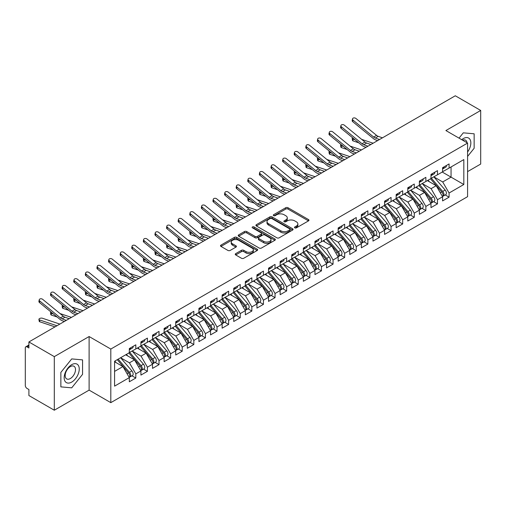 <?xml version="1.0" encoding="UTF-8"?>
<svg xmlns="http://www.w3.org/2000/svg" width="506" height="506" viewBox="0 0 506 506"><rect width="100%" height="100%" fill="white"/><g stroke="black" fill="none" stroke-linecap="round" stroke-linejoin="round"><path stroke-width="0.76" d="M294.802 227.864A1.126 0.651 0 0 0 296.396 227.864L308.496 220.882A1.613 0.93 0 0 0 308.97 220.224A1.613 0.93 0 0 0 308.496 219.566L287.996 207.732A1.613 0.93 0 0 0 285.719 207.732L273.62 214.715A1.126 0.651 0 0 0 273.291 215.176A1.126 0.651 0 0 0 273.62 215.638A1.126 0.651 0 0 0 275.213 215.638L276.782 214.734A5.155 2.973 0 0 1 284.068 214.734L285.776 215.72A5.155 2.973 0 0 1 287.288 217.82A5.155 2.973 0 0 1 285.776 219.927L284.208 220.831A1.126 0.651 0 0 0 283.879 221.293A1.126 0.651 0 0 0 284.208 221.748A1.126 0.651 0 0 0 285.808 221.748L287.37 220.844A5.155 2.973 0 0 1 294.656 220.844L296.371 221.83A5.155 2.973 0 0 1 297.876 223.937A5.155 2.973 0 0 1 296.371 226.043L294.802 226.947A1.126 0.651 0 0 0 294.473 227.403A1.126 0.651 0 0 0 294.802 227.864L294.802 226.947M235.72 253.626A1.613 0.93 0 0 0 235.252 254.284A1.613 0.93 0 0 0 235.72 254.942L241.476 258.262A1.613 0.93 0 0 0 243.753 258.262L257.193 250.502A1.613 0.93 0 0 0 257.662 249.844A1.613 0.93 0 0 0 257.193 249.186L236.694 237.352A1.613 0.93 0 0 0 234.411 237.352L220.977 245.106A1.613 0.93 0 0 0 220.502 245.764A1.613 0.93 0 0 0 220.977 246.422L227.921 250.432A1.613 0.93 0 0 0 230.198 250.432L235.948 247.111A1.613 0.93 0 0 0 236.422 246.46A1.613 0.93 0 0 0 235.948 245.802L232.507 243.81A4.307 2.486 0 0 1 231.242 242.051A4.307 2.486 0 0 1 233.905 239.755A4.307 2.486 0 0 1 238.598 240.293L252.096 248.085A4.307 2.486 0 0 1 253.354 249.844A4.307 2.486 0 0 1 250.698 252.14A4.307 2.486 0 0 1 245.998 251.602L243.753 250.306A1.613 0.93 0 0 0 241.476 250.306L235.72 253.626L235.72 254.942M467.588 171.61L480.7 164.045L480.7 110.453L455.292 95.779L28.899 341.955L28.899 347.989L27.039 346.914A2.46 1.423 -120 0 0 25.812 346.793A2.46 1.423 -120 0 0 25.3 347.919L25.3 385.433A2.46 1.423 -120 0 0 27.039 388.45L28.899 389.519L28.899 395.547L54.306 410.221L89.113 390.12L110.808 402.649L110.808 349.058L89.113 336.534L54.306 356.629L28.899 341.955M480.7 110.453L445.894 130.548L467.588 143.071L110.808 349.058M276.896 237.814A1.613 0.93 0 0 0 279.173 237.814L292.607 230.053A1.613 0.93 0 0 0 293.082 229.395A1.613 0.93 0 0 0 292.607 228.737L272.108 216.903A1.613 0.93 0 0 0 269.831 216.903L256.397 224.658A1.613 0.93 0 0 0 255.922 225.315A1.613 0.93 0 0 0 256.397 225.973L276.896 237.814M252.918 228.111A1.126 0.651 0 0 1 254.056 228.269L274.878 240.287L261.463 248.035A1.613 0.93 0 0 1 259.186 248.035L238.687 236.201L238.687 234.885A1.613 0.93 0 0 0 238.212 235.543A1.613 0.93 0 0 0 238.687 236.201M238.687 234.885L244.436 231.565A1.613 0.93 0 0 1 246.713 231.565L255.024 236.365A1.613 0.93 0 0 0 257.307 236.365L261.121 234.164A1.613 0.93 0 0 0 261.589 233.506A1.613 0.93 0 0 0 261.121 232.849L252.462 227.852A1.126 0.651 0 0 1 252.133 227.39A1.126 0.651 0 0 1 252.829 226.789A1.126 0.651 0 0 1 254.056 226.928L274.897 238.958A1.613 0.93 0 0 1 275.372 239.616A1.613 0.93 0 0 1 274.897 240.274L274.897 238.958M110.808 402.649L467.588 196.663L467.588 143.071M442.238 172.046L463.819 184.507L463.819 159.586L449.081 168.093L449.081 163.944L442.586 167.695L442.586 171.844L437.481 174.791L437.481 170.642L430.985 174.393L430.985 178.542L425.875 181.49L425.875 177.34L419.379 181.091L419.379 185.24L414.275 188.188L414.275 184.039L407.779 187.789L407.779 191.938L402.675 194.886L402.675 190.737L396.173 194.487L396.173 198.643L391.068 201.59L391.068 197.435L384.573 201.186L384.573 205.341L379.468 208.289L379.468 204.133L372.973 207.884L372.973 212.039L367.868 214.987L367.868 210.831L361.366 214.582L361.366 218.737L356.262 221.685L356.262 217.529L349.766 221.28L349.766 225.436L344.662 228.383L344.662 224.228L338.16 227.978L338.16 232.134L333.056 235.081L333.056 230.926L326.56 234.676L326.56 238.832L321.455 241.779L321.455 237.624L314.96 241.375L314.96 245.53L309.855 248.478L309.855 244.322L303.353 248.079L303.353 252.228L298.249 255.176L298.249 251.027L291.753 254.777L291.753 258.927L286.649 261.874L286.649 257.725L280.147 261.475L280.147 265.625L275.043 268.572L275.043 264.423L268.547 268.174L268.547 272.323L263.443 275.27L263.443 271.121L256.947 274.872L256.947 279.021L251.843 281.969L251.843 277.819L245.34 281.57L245.34 285.726L240.236 288.673L240.236 284.517L233.74 288.268L233.74 292.424L228.636 295.371L228.636 291.216L222.14 294.966L222.14 299.122L217.03 302.069L217.03 297.914L210.534 301.665L210.534 305.82L205.43 308.768L205.43 304.612L198.934 308.363L198.934 312.518L193.83 315.466L193.83 311.31L187.328 315.061L187.328 319.216L182.223 322.164L182.223 318.008L175.727 321.759L175.727 325.915L170.623 328.862L170.623 324.707L164.127 328.457L164.127 332.613L159.017 335.56L159.017 331.405L152.521 335.162L152.521 339.311L147.417 342.258L147.417 338.109L140.921 341.86L140.921 346.009L135.817 348.957L135.817 344.807L129.315 348.558L129.315 352.707L114.584 361.214L114.584 386.135L129.315 377.628L122.933 366.578L114.584 361.752M463.819 184.507L449.081 193.014L442.699 181.958L433.882 176.872M445.229 194.943L449.081 197.169L449.081 193.014M449.081 197.169L442.586 200.92L442.586 196.764L437.481 199.712L431.099 188.662L422.282 183.57M433.623 201.641L437.481 203.867L437.481 199.712M437.481 203.867L430.985 207.618L430.985 203.463L425.875 206.41L419.499 195.36L410.676 190.269M422.023 208.339L425.875 210.566L425.875 206.41M425.875 210.566L419.379 214.316L419.379 210.161L414.275 213.108L407.893 202.058L399.076 196.967L410.341 210.123L407.906 211.527A3.283 1.897 60 0 1 409.171 214.645A3.283 1.897 60 0 1 408.487 216.151A3.283 1.897 60 0 1 407.962 216.302M410.417 215.037L414.275 217.264L414.275 213.108M414.275 217.264L407.779 221.014L407.779 216.859L402.675 219.806L396.293 208.757L387.476 203.665L398.734 216.821L396.299 218.225A3.283 1.897 60 0 1 397.571 221.343A3.283 1.897 60 0 1 396.887 222.849A3.283 1.897 60 0 1 396.356 223.001M398.817 221.736L402.675 223.962L402.675 219.806M402.675 223.962L396.173 227.713L396.173 223.557L391.068 226.505L384.687 215.455L375.869 210.363L387.134 223.519L384.699 224.923A3.283 1.897 60 0 1 385.964 228.048A3.283 1.897 60 0 1 385.287 229.547A3.283 1.897 60 0 1 384.756 229.699M387.216 228.434L391.068 230.66L391.068 226.505M391.068 230.66L384.573 234.411L384.573 230.255L379.468 233.203L373.086 222.153L364.269 217.061L375.534 230.217L373.093 231.621A3.283 1.897 60 0 1 374.364 234.746A3.283 1.897 60 0 1 373.681 236.245A3.283 1.897 60 0 1 373.15 236.397M375.61 235.132L379.468 237.358L379.468 233.203M379.468 237.358L372.973 241.109L372.973 236.96L367.868 239.907L361.486 228.851L352.663 223.76M364.01 241.83L367.868 244.056L367.868 239.907M367.868 244.056L361.366 247.807L361.366 243.658L356.262 246.605L349.88 235.549L341.063 230.458M352.404 248.528L356.262 250.755L356.262 246.605M356.262 250.755L349.766 254.505L349.766 250.356L344.662 253.304L338.28 242.247L329.463 237.156M340.804 255.226L344.662 257.453L344.662 253.304M344.662 257.453L338.16 261.204L338.16 257.054L333.056 260.002L326.674 248.946L317.857 243.854M329.204 261.925L333.056 264.151L333.056 260.002M333.056 264.151L326.56 267.902L326.56 263.752L321.455 266.7L315.074 255.644L306.256 250.552L317.521 263.708L315.08 265.119A3.283 1.897 60 0 1 316.351 268.237A3.283 1.897 60 0 1 315.668 269.736A3.283 1.897 60 0 1 315.137 269.894M317.597 268.623L321.455 270.849L321.455 266.7M321.455 270.849L314.96 274.606L314.96 270.451L309.855 273.398L303.474 262.342L294.65 257.257L305.915 270.413L303.48 271.817A3.283 1.897 60 0 1 304.745 274.935A3.283 1.897 60 0 1 304.068 276.44A3.283 1.897 60 0 1 303.537 276.592M305.997 275.327L309.855 277.554L309.855 273.398M309.855 277.554L303.353 281.304L303.353 277.149L298.249 280.096L291.867 269.047L283.05 263.955M294.391 282.025L298.249 284.252L298.249 280.096M298.249 284.252L291.753 288.003L291.753 283.847L286.649 286.794L280.267 275.745L271.45 270.653L282.715 283.809L280.273 285.213A3.283 1.897 60 0 1 281.545 288.331A3.283 1.897 60 0 1 280.862 289.837A3.283 1.897 60 0 1 280.33 289.989M282.791 288.724L286.649 290.95L286.649 286.794M286.649 290.95L280.147 294.701L280.147 290.545L275.043 293.493L268.661 282.443L259.844 277.351L271.108 290.507L268.673 291.911A3.283 1.897 60 0 1 269.938 295.03A3.283 1.897 60 0 1 269.262 296.535A3.283 1.897 60 0 1 268.73 296.687M271.191 295.422L275.043 297.648L275.043 293.493M275.043 297.648L268.547 301.399L268.547 297.243L263.443 300.191L257.061 289.141L248.244 284.049M259.584 302.12L263.443 304.346L263.443 300.191M263.443 304.346L256.947 308.097L256.947 303.942L251.843 306.889L245.461 295.839L236.637 290.748M247.984 308.818L251.843 311.045L251.843 306.889M251.843 311.045L245.34 314.795L245.34 310.64L240.236 313.587L233.854 302.537L225.037 297.446M236.378 315.516L240.236 317.743L240.236 313.587M240.236 317.743L233.74 321.493L233.74 317.338L228.636 320.285L222.254 309.236L213.437 304.144M224.778 322.214L228.636 324.441L228.636 320.285M228.636 324.441L222.14 328.192L222.14 324.042L217.03 326.99L210.648 315.934L201.831 310.842L213.096 323.998L210.66 325.409A3.283 1.897 60 0 1 211.925 328.527A3.283 1.897 60 0 1 211.249 330.026A3.283 1.897 60 0 1 210.717 330.178M213.178 328.913L217.03 331.139L217.03 326.99M217.03 331.139L210.534 334.89L210.534 330.741L205.43 333.688L199.048 322.632L190.231 317.54L201.496 330.696L199.06 332.107A3.283 1.897 60 0 1 200.325 335.225A3.283 1.897 60 0 1 199.642 336.724A3.283 1.897 60 0 1 199.111 336.876M201.571 335.611L205.43 337.837L205.43 333.688M205.43 337.837L198.934 341.588L198.934 337.439L193.83 340.386L187.448 329.33L178.631 324.238L189.889 337.394L187.454 338.805A3.283 1.897 60 0 1 188.719 341.923A3.283 1.897 60 0 1 188.042 343.422A3.283 1.897 60 0 1 187.511 343.574M189.971 342.309L193.83 344.535L193.83 340.386M193.83 344.535L187.328 348.286L187.328 344.137L182.223 347.084L175.841 336.028L167.024 330.937M178.365 349.007L182.223 351.234L182.223 347.084M182.223 351.234L175.727 354.991L175.727 350.835L170.623 353.783L164.241 342.726L155.424 337.635M166.765 355.705L170.623 357.932L170.623 353.783M170.623 357.932L164.127 361.689L164.127 357.533L159.017 360.481L152.635 349.425L143.818 344.339M155.165 362.41L159.017 364.636L159.017 360.481M159.017 364.636L152.521 368.387L152.521 364.231L147.417 367.179L141.035 356.129L132.218 351.037M143.559 369.108L147.417 371.334L147.417 367.179M147.417 371.334L140.921 375.085L140.921 370.93L135.817 373.877L129.435 362.827L120.618 357.736M131.958 375.806L135.817 378.033L135.817 373.877M135.817 378.033L129.315 381.783L129.315 377.628M129.315 352.574L135.817 348.957M114.584 371.398L122.933 366.578M140.921 345.876L147.417 342.258M129.435 362.827L134.539 359.88L125.722 354.788M140.921 370.93L134.539 359.88M152.521 339.178L159.017 335.56M141.035 356.129L146.139 353.182L137.322 348.09M152.521 364.231L146.139 353.182M164.127 332.48L170.623 328.862M152.635 349.425L157.745 346.477L148.922 341.392M164.127 357.533L157.745 346.477M175.727 325.782L182.223 322.164M164.241 342.726L169.346 339.779L160.529 334.687M175.727 350.835L169.346 339.779M187.328 319.084L193.83 315.466M175.841 336.028L180.946 333.081L172.129 327.989M187.328 344.137L180.946 333.081M198.934 312.385L205.43 308.768M187.448 329.33L192.552 326.383L183.735 321.291M198.934 337.439L192.552 326.383M210.534 305.687L217.03 302.069M199.048 322.632L204.152 319.684L195.335 314.593M210.534 330.741L204.152 319.684M222.14 298.989L228.636 295.371M210.648 315.934L215.758 312.986L206.935 307.895M222.14 324.042L215.758 312.986M233.74 292.285L240.236 288.673M222.254 309.236L227.358 306.288L218.541 301.196M233.74 317.338L227.358 306.288M245.34 285.586L251.843 281.969M233.854 302.537L238.958 299.59L230.141 294.498M245.34 310.64L238.958 299.59M256.947 278.888L263.443 275.27M245.461 295.839L250.565 292.892L241.748 287.8M256.947 303.942L250.565 292.892M268.547 272.19L275.043 268.572M257.061 289.141L262.165 286.194L253.348 281.102M268.547 297.243L262.165 286.194M280.147 265.492L286.649 261.874M268.661 282.443L273.771 279.495L264.948 274.404M280.147 290.545L273.771 279.495M291.753 258.794L298.249 255.176M280.267 275.745L285.371 272.797L276.554 267.706M291.753 283.847L285.371 272.797M303.353 252.096L309.855 248.478M291.867 269.047L296.971 266.099L288.154 261.007M303.353 277.149L296.971 266.099M314.96 245.397L321.455 241.779M303.474 262.342L308.578 259.395L299.761 254.309M314.96 270.451L308.578 259.395M326.56 238.699L333.056 235.081M315.074 255.644L320.178 252.696L311.361 247.605M326.56 263.752L320.178 252.696M338.16 232.001L344.662 228.383M326.674 248.946L331.784 245.998L322.961 240.907M338.16 257.054L331.784 245.998M349.766 225.303L356.262 221.685M338.28 242.247L343.384 239.3L334.567 234.208M349.766 250.356L343.384 239.3M361.366 218.605L367.868 214.987M349.88 235.549L354.984 232.602L346.167 227.51M361.366 243.658L354.984 232.602M372.973 211.906L379.468 208.289M361.486 228.851L366.591 225.904L357.774 220.812M372.973 236.96L366.591 225.904M384.573 205.202L391.068 201.59M373.086 222.153L378.191 219.206L369.374 214.114M384.573 230.255L378.191 219.206M396.173 198.504L402.675 194.886M384.687 215.455L389.797 212.507L380.974 207.416M396.173 223.557L389.797 212.507M407.779 191.806L414.275 188.188M396.293 208.757L401.397 205.809L392.58 200.718M407.779 216.859L401.397 205.809M419.379 185.107L425.875 181.49M407.893 202.058L412.997 199.111L404.18 194.019M419.379 210.161L412.997 199.111M430.985 178.409L437.481 174.791M419.499 195.36L424.604 192.413L415.787 187.321M430.985 203.463L424.604 192.413M442.586 171.711L449.081 168.093M442.699 181.958L451.055 177.138L451.055 166.955L463.819 159.586M431.099 188.662L436.204 185.715L427.387 180.623M442.586 196.764L436.204 185.715M54.306 356.629L54.306 410.221M463.294 132.831L459.031 138.132L463.294 132.831L474.147 133.799L463.294 132.831M474.147 148.264L474.147 133.799L474.147 148.264L467.588 156.417L474.147 148.264M89.113 390.12L89.113 336.534M82.56 374.345L82.56 359.88L71.713 358.912L60.859 372.403L60.859 386.869L71.713 387.843L82.56 374.345L71.713 387.843L60.859 386.869L60.859 372.403L71.713 358.912L82.56 359.88L82.56 374.345M295.251 228.023L296.371 227.384A5.155 2.973 0 0 0 297.876 225.278L297.876 223.937M287.288 217.82L287.288 219.161A5.155 2.973 0 0 1 285.776 221.267L284.663 221.913M308.477 220.894L287.996 209.067A1.613 0.93 0 0 0 285.719 209.067L274.069 215.796M292.588 230.066L272.108 218.244A1.613 0.93 0 0 0 269.831 218.244L256.415 225.986M289.761 229.857A1.126 0.651 0 0 0 290.09 229.395A1.126 0.651 0 0 0 289.761 228.933L271.766 218.548A1.126 0.651 0 0 0 270.172 218.548L268.522 219.496A5.155 2.973 0 0 0 267.01 221.603A5.155 2.973 0 0 0 268.522 223.709L280.824 230.806A5.155 2.973 0 0 0 288.11 230.806L289.761 229.857L289.761 231.191A1.126 0.651 0 0 0 290.09 230.736L290.09 229.395M267.01 221.603L267.01 222.944A5.155 2.973 0 0 0 268.522 225.043L268.522 223.709M289.761 231.191L288.11 232.146A5.155 2.973 0 0 1 280.824 232.146L268.522 225.043M238.705 236.213L244.436 232.905L244.436 231.565M261.589 233.506L261.589 234.841A1.613 0.93 0 0 1 261.121 235.499L257.307 237.706A1.613 0.93 0 0 1 255.024 237.706L246.713 232.905A1.613 0.93 0 0 0 244.436 232.905M263.651 241.343A4.307 2.486 0 0 0 268.351 241.887A4.307 2.486 0 0 0 271.007 239.585A4.307 2.486 0 0 0 269.749 237.826L264.992 235.081A1.613 0.93 0 0 0 262.715 235.081L258.901 237.282A1.613 0.93 0 0 0 258.427 237.94A1.613 0.93 0 0 0 258.901 238.598L263.651 241.343L263.651 242.684A4.307 2.486 0 0 0 268.351 243.222A4.307 2.486 0 0 0 271.007 240.926L271.007 239.585M258.427 237.94L258.427 239.281A1.613 0.93 0 0 0 258.901 239.939L258.901 238.598M263.651 242.684L258.901 239.939M253.354 249.844L253.354 251.185A4.307 2.486 0 0 1 250.698 253.481A4.307 2.486 0 0 1 245.998 252.943L243.753 251.64A1.613 0.93 0 0 0 241.476 251.64L235.745 254.954M231.242 242.051L231.242 243.392A4.307 2.486 0 0 0 232.507 245.151L232.507 243.81M235.929 247.124L232.507 245.151M257.168 250.514L236.694 238.693A1.613 0.93 0 0 0 234.411 238.693L220.995 246.435M431.435 178.283L442.712 191.432A3.283 1.897 60 0 1 443.977 194.551A3.283 1.897 60 0 1 443.3 196.056L445.735 194.646A3.283 1.897 -120 0 0 446.412 193.147A3.283 1.897 -120 0 0 445.147 190.028L433.87 176.879M443.3 196.056A3.283 1.897 60 0 1 442.769 196.208M430.505 178.82L441.782 191.97A3.283 1.897 60 0 1 443.047 195.088A3.283 1.897 60 0 1 442.453 196.537M358.792 142.837L353.062 140.915A2.049 0.917 170.7 0 1 352.486 140.409L352.176 138.53A2.049 0.917 -9.3 0 0 352.752 139.036L355.111 139.827M352.644 137.809A2.049 0.917 -9.3 0 0 352.176 138.53M429.404 181.787L428.07 180.225M361.689 139.384L373.118 143.223M442.586 168.966A3.283 1.897 -120 0 0 443.047 167.625A3.283 1.897 -120 0 0 443.041 167.429M442.769 168.745A3.283 1.897 -120 0 0 443.3 168.593A3.283 1.897 -120 0 0 443.977 167.094A3.283 1.897 -120 0 0 443.971 166.891M446.406 165.487A3.283 1.897 60 0 1 446.412 165.683A3.283 1.897 60 0 1 445.735 167.189L443.3 168.593M382.454 137.834L378.26 136.354A6.072 3.504 60 0 1 376.559 135.361L355.958 118.493A2.049 1.404 11.4 0 0 353.877 117.917A2.049 1.404 11.4 0 0 352.499 118.923A2.049 1.404 11.4 0 0 353.062 120.169L352.752 121.693A2.049 1.404 -168.6 0 1 352.189 120.447L352.499 118.923M379.557 139.511L375.357 138.03A6.072 3.504 60 0 1 373.656 137.037L353.062 120.169M352.752 121.693L373.346 138.562A8.204 4.737 -120 0 0 375.648 139.909L377.647 140.611M419.828 184.981L431.106 198.131A3.283 1.897 60 0 1 432.377 201.249A3.283 1.897 60 0 1 431.694 202.754L434.135 201.344A3.283 1.897 -120 0 0 434.812 199.845A3.283 1.897 -120 0 0 433.547 196.726L422.263 183.577M431.694 202.754A3.283 1.897 60 0 1 431.163 202.906M418.898 185.519L430.182 198.668A3.283 1.897 60 0 1 431.447 201.786A3.283 1.897 60 0 1 430.853 203.235M347.186 149.536L341.455 147.613A2.049 0.917 170.7 0 1 340.886 147.107L340.576 145.228A2.049 0.917 -9.3 0 0 341.152 145.734L343.504 146.525M341.044 144.507A2.049 0.917 -9.3 0 0 340.576 145.228M417.804 188.485L416.463 186.929M350.089 146.082L361.518 149.921M408.228 191.679L419.506 204.829A3.283 1.897 60 0 1 420.771 207.947A3.283 1.897 60 0 1 420.094 209.452L422.529 208.042A3.283 1.897 -120 0 0 423.212 206.543A3.283 1.897 -120 0 0 421.941 203.425L410.663 190.275M420.094 209.452A3.283 1.897 60 0 1 419.563 209.604M407.298 192.217L418.576 205.366A3.283 1.897 60 0 1 419.847 208.485A3.283 1.897 60 0 1 419.246 209.933M335.586 156.234L329.855 154.311A2.049 0.917 170.7 0 1 329.279 153.811L328.97 151.926A2.049 0.917 -9.3 0 0 329.545 152.432L331.904 153.223M329.438 151.205A2.049 0.917 -9.3 0 0 328.97 151.926M406.198 195.183L404.863 193.627M338.482 152.78L349.918 156.62M408.487 216.151L410.929 214.74A3.283 1.897 -120 0 0 411.606 213.241A3.283 1.897 -120 0 0 410.341 210.123M395.698 198.915L406.976 212.065A3.283 1.897 60 0 1 408.241 215.183A3.283 1.897 60 0 1 407.646 216.631M323.979 162.938L318.255 161.016A2.049 0.917 170.7 0 1 317.679 160.51L317.37 158.625A2.049 0.917 -9.3 0 0 317.945 159.131L320.298 159.921M317.838 157.904A2.049 0.917 -9.3 0 0 317.37 158.625M394.598 201.881L393.257 200.325M396.622 198.384L407.906 211.527M326.882 159.479L338.312 163.318M396.887 222.849L399.323 221.445A3.283 1.897 -120 0 0 400.006 219.939A3.283 1.897 -120 0 0 398.734 216.821M384.092 205.613L395.369 218.763A3.283 1.897 60 0 1 396.641 221.881A3.283 1.897 60 0 1 396.046 223.329M312.379 169.636L306.649 167.714A2.049 0.917 170.7 0 1 306.079 167.208L305.769 165.323A2.049 0.917 -9.3 0 0 306.339 165.829L308.698 166.619M306.231 164.602A2.049 0.917 -9.3 0 0 305.769 165.323M382.991 208.58L381.657 207.024M385.022 205.082L396.299 218.225M315.282 166.183L326.712 170.016M430.985 175.664A3.283 1.897 -120 0 0 431.447 174.33A3.283 1.897 -120 0 0 431.441 174.127M431.163 175.443A3.283 1.897 -120 0 0 431.694 175.291A3.283 1.897 -120 0 0 432.377 173.792A3.283 1.897 -120 0 0 432.371 173.59M434.806 172.185A3.283 1.897 60 0 1 434.812 172.382A3.283 1.897 60 0 1 434.135 173.887L431.694 175.291M370.854 144.533L366.66 143.059A6.072 3.504 60 0 1 364.952 142.059L344.358 125.191A2.049 1.404 11.4 0 0 342.271 124.615A2.049 1.404 11.4 0 0 340.899 125.621A2.049 1.404 11.4 0 0 341.455 126.867L341.152 128.391A2.049 1.404 -168.6 0 1 340.589 127.145L340.899 125.621M367.951 146.209L363.757 144.729A6.072 3.504 60 0 1 362.056 143.736L341.455 126.867M341.152 128.391L361.746 145.26A8.204 4.737 -120 0 0 364.048 146.607L366.04 147.309M419.379 182.362A3.283 1.897 -120 0 0 419.847 181.028A3.283 1.897 -120 0 0 419.841 180.825M419.563 182.141A3.283 1.897 -120 0 0 420.094 181.989A3.283 1.897 -120 0 0 420.771 180.49A3.283 1.897 -120 0 0 420.764 180.288M423.206 178.884A3.283 1.897 60 0 1 423.212 179.086A3.283 1.897 60 0 1 422.529 180.585L420.094 181.989M359.247 151.231L355.054 149.757A6.072 3.504 60 0 1 353.352 148.758L332.758 131.889A2.049 1.404 11.4 0 0 330.671 131.313A2.049 1.404 11.4 0 0 329.292 132.319A2.049 1.404 11.4 0 0 329.855 133.565L329.545 135.089A2.049 1.404 -168.6 0 1 328.989 133.843L329.292 132.319M356.35 152.907L352.157 151.427A6.072 3.504 60 0 1 350.449 150.434L329.855 133.565M329.545 135.089L350.146 151.958A8.204 4.737 -120 0 0 352.442 153.305L354.44 154.007M407.779 189.067A3.283 1.897 -120 0 0 408.241 187.726A3.283 1.897 -120 0 0 408.234 187.524M407.962 188.846A3.283 1.897 -120 0 0 408.487 188.694A3.283 1.897 -120 0 0 409.171 187.188A3.283 1.897 -120 0 0 409.164 186.986M411.599 185.582A3.283 1.897 60 0 1 411.606 185.784A3.283 1.897 60 0 1 410.929 187.283L408.487 188.694M347.647 157.929L343.454 156.455A6.072 3.504 60 0 1 341.752 155.456L321.152 138.587A2.049 1.404 11.4 0 0 319.065 138.011A2.049 1.404 11.4 0 0 317.692 139.017A2.049 1.404 11.4 0 0 318.255 140.263L317.945 141.788A2.049 1.404 -168.6 0 1 317.382 140.541L317.692 139.017M344.744 159.605L340.551 158.125A6.072 3.504 60 0 1 338.849 157.132L318.255 140.263M317.945 141.788L338.539 158.656A8.204 4.737 -120 0 0 340.842 160.004L342.834 160.706M396.173 195.765A3.283 1.897 -120 0 0 396.641 194.424A3.283 1.897 -120 0 0 396.634 194.222M396.356 195.544A3.283 1.897 -120 0 0 396.887 195.392A3.283 1.897 -120 0 0 397.571 193.887A3.283 1.897 -120 0 0 397.564 193.684M399.999 192.28A3.283 1.897 60 0 1 400.006 192.482A3.283 1.897 60 0 1 399.323 193.981L396.887 195.392M336.047 164.627L331.847 163.153A6.072 3.504 60 0 1 330.146 162.154L309.552 145.285A2.049 1.404 11.4 0 0 307.465 144.71A2.049 1.404 11.4 0 0 306.092 145.715A2.049 1.404 11.4 0 0 306.649 146.961L306.339 148.486A2.049 1.404 -168.6 0 1 305.782 147.246L306.092 145.715M333.144 166.303L328.951 164.829A6.072 3.504 60 0 1 327.249 163.83L306.649 146.961M306.339 148.486L326.939 165.354A8.204 4.737 -120 0 0 329.235 166.702L331.234 167.404M467.588 151.977A10.664 6.161 120 0 0 470.498 140.541A10.664 6.161 120 0 0 463.294 138.587A10.664 6.161 120 0 0 461.725 139.688M467.038 142.755A7.299 4.219 120 0 0 465.577 140.181A7.299 4.219 120 0 0 462.604 140.2M71.713 382.081A10.664 6.161 120 0 0 79.252 369.019A10.664 6.161 120 0 0 71.713 364.668A10.664 6.161 120 0 0 64.167 377.729A10.664 6.161 120 0 0 71.713 382.081M70.334 378.545A7.299 4.219 120 0 0 75.109 372.112A7.299 4.219 120 0 0 73.99 366.262A7.299 4.219 120 0 0 70.334 366.622A7.299 4.219 120 0 0 65.565 373.055A7.299 4.219 120 0 0 66.684 378.905A7.299 4.219 120 0 0 70.334 378.545M385.287 229.547L387.722 228.143A3.283 1.897 -120 0 0 388.399 226.637A3.283 1.897 -120 0 0 387.134 223.519M372.492 212.311L383.769 225.461A3.283 1.897 60 0 1 385.034 228.579A3.283 1.897 60 0 1 384.44 230.028M300.779 176.335L295.049 174.412A2.049 0.917 170.7 0 1 294.473 173.906L294.163 172.021A2.049 0.917 -9.3 0 0 294.739 172.527L297.098 173.318M294.631 171.3A2.049 0.917 -9.3 0 0 294.163 172.021M371.391 215.278L370.057 213.722M373.422 211.78L384.699 224.923M303.676 172.881L315.105 176.714M384.573 202.463A3.283 1.897 -120 0 0 385.034 201.122A3.283 1.897 -120 0 0 385.028 200.92M384.756 202.242A3.283 1.897 -120 0 0 385.287 202.09A3.283 1.897 -120 0 0 385.964 200.585A3.283 1.897 -120 0 0 385.958 200.382M388.393 198.978A3.283 1.897 60 0 1 388.399 199.181A3.283 1.897 60 0 1 387.722 200.68L385.287 202.09M324.441 171.325L320.247 169.852A6.072 3.504 60 0 1 318.546 168.852L297.945 151.983A2.049 1.404 11.4 0 0 295.865 151.408A2.049 1.404 11.4 0 0 294.486 152.414A2.049 1.404 11.4 0 0 295.049 153.66L294.739 155.184A2.049 1.404 -168.6 0 1 294.176 153.944L294.486 152.414M321.544 173.001L317.344 171.528A6.072 3.504 60 0 1 315.643 170.528L295.049 153.66M294.739 155.184L315.333 172.053A8.204 4.737 -120 0 0 317.635 173.4L319.634 174.102M373.681 236.245L376.122 234.841A3.283 1.897 -120 0 0 376.799 233.336A3.283 1.897 -120 0 0 375.534 230.217M360.886 219.016L372.169 232.159A3.283 1.897 60 0 1 373.434 235.277A3.283 1.897 60 0 1 372.84 236.726M289.173 183.033L283.442 181.11A2.049 0.917 170.7 0 1 282.873 180.604L282.563 178.719A2.049 0.917 -9.3 0 0 283.139 179.225L285.492 180.016M283.031 177.998A2.049 0.917 -9.3 0 0 282.563 178.719M359.791 221.976L358.45 220.42M361.815 218.478L373.093 231.621M292.076 179.579L303.505 183.412M350.215 225.176L361.493 238.326A3.283 1.897 60 0 1 362.758 241.444A3.283 1.897 60 0 1 362.081 242.943L364.516 241.539A3.283 1.897 -120 0 0 365.199 240.034A3.283 1.897 -120 0 0 363.928 236.916L352.65 223.766M362.081 242.943A3.283 1.897 60 0 1 361.55 243.095M349.285 225.714L360.563 238.857A3.283 1.897 60 0 1 361.834 241.976A3.283 1.897 60 0 1 361.233 243.424M277.573 189.731L271.842 187.808A2.049 0.917 170.7 0 1 271.267 187.302L270.957 185.417A2.049 0.917 -9.3 0 0 271.532 185.923L273.891 186.714M271.425 184.696A2.049 0.917 -9.3 0 0 270.957 185.417M348.185 228.674L346.85 227.118M280.469 186.278L291.905 190.111M338.609 231.874L349.893 245.024A3.283 1.897 60 0 1 351.158 248.142A3.283 1.897 60 0 1 350.481 249.641L352.916 248.237A3.283 1.897 -120 0 0 353.593 246.732A3.283 1.897 -120 0 0 352.328 243.614L341.05 230.47M350.481 249.641A3.283 1.897 60 0 1 349.95 249.793M337.685 232.412L348.963 245.555A3.283 1.897 60 0 1 350.228 248.674A3.283 1.897 60 0 1 349.633 250.128M265.966 196.429L260.242 194.506A2.049 0.917 170.7 0 1 259.667 194L259.357 192.116A2.049 0.917 -9.3 0 0 259.932 192.622L262.285 193.412M259.825 191.394A2.049 0.917 -9.3 0 0 259.357 192.116M336.585 235.379L335.244 233.816M268.869 192.976L280.299 196.809M327.009 238.573L338.286 251.722A3.283 1.897 60 0 1 339.558 254.841A3.283 1.897 60 0 1 338.875 256.34L341.31 254.935A3.283 1.897 -120 0 0 341.993 253.43A3.283 1.897 -120 0 0 340.721 250.312L329.444 237.169M338.875 256.34A3.283 1.897 60 0 1 338.343 256.491M326.079 239.11L337.363 252.254A3.283 1.897 60 0 1 338.628 255.378A3.283 1.897 60 0 1 338.033 256.827M254.366 203.127L248.636 201.205A2.049 0.917 170.7 0 1 248.066 200.699L247.757 198.814A2.049 0.917 -9.3 0 0 248.326 199.32L250.685 200.11M248.218 198.093A2.049 0.917 -9.3 0 0 247.757 198.814M324.985 242.077L323.644 240.514M257.269 199.674L268.699 203.513M372.973 209.161A3.283 1.897 -120 0 0 373.434 207.821A3.283 1.897 -120 0 0 373.428 207.618M373.15 208.94A3.283 1.897 -120 0 0 373.681 208.788A3.283 1.897 -120 0 0 374.364 207.283A3.283 1.897 -120 0 0 374.358 207.087M376.793 205.676A3.283 1.897 60 0 1 376.799 205.879A3.283 1.897 60 0 1 376.122 207.378L373.681 208.788M312.841 178.023L308.647 176.55A6.072 3.504 60 0 1 306.94 175.55L286.345 158.682A2.049 1.404 11.4 0 0 284.258 158.106A2.049 1.404 11.4 0 0 282.886 159.112A2.049 1.404 11.4 0 0 283.442 160.358L283.139 161.882A2.049 1.404 -168.6 0 1 282.576 160.642L282.886 159.112M309.938 179.7L305.744 178.226A6.072 3.504 60 0 1 304.043 177.226L283.442 160.358M283.139 161.882L303.733 178.757A8.204 4.737 -120 0 0 306.035 180.098L308.027 180.8M361.366 215.86A3.283 1.897 -120 0 0 361.834 214.519A3.283 1.897 -120 0 0 361.828 214.316M361.55 215.638A3.283 1.897 -120 0 0 362.081 215.486A3.283 1.897 -120 0 0 362.758 213.981A3.283 1.897 -120 0 0 362.751 213.785M365.193 212.375A3.283 1.897 60 0 1 365.199 212.577A3.283 1.897 60 0 1 364.516 214.076L362.081 215.486M301.234 184.722L297.041 183.248A6.072 3.504 60 0 1 295.34 182.255L274.745 165.38A2.049 1.404 11.4 0 0 272.658 164.804A2.049 1.404 11.4 0 0 271.279 165.81A2.049 1.404 11.4 0 0 271.842 167.056L271.532 168.587A2.049 1.404 -168.6 0 1 270.976 167.341L271.279 165.81M298.338 186.398L294.144 184.924A6.072 3.504 60 0 1 292.436 183.925L271.842 167.056M271.532 168.587L292.133 185.455A8.204 4.737 -120 0 0 294.429 186.796L296.427 187.498M349.766 222.558A3.283 1.897 -120 0 0 350.228 221.217A3.283 1.897 -120 0 0 350.222 221.014M349.95 222.336A3.283 1.897 -120 0 0 350.481 222.185A3.283 1.897 -120 0 0 351.158 220.679A3.283 1.897 -120 0 0 351.151 220.483M353.586 219.073A3.283 1.897 60 0 1 353.593 219.275A3.283 1.897 60 0 1 352.916 220.774L350.481 222.185M289.634 191.42L285.441 189.946A6.072 3.504 60 0 1 283.739 188.953L263.139 172.084A2.049 1.404 11.4 0 0 261.052 171.509A2.049 1.404 11.4 0 0 259.679 172.514A2.049 1.404 11.4 0 0 260.242 173.754L259.932 175.285A2.049 1.404 -168.6 0 1 259.369 174.039L259.679 172.514M286.731 193.096L282.538 191.622A6.072 3.504 60 0 1 280.836 190.623L260.242 173.754M259.932 175.285L280.526 192.153A8.204 4.737 -120 0 0 282.829 193.494L284.821 194.203M338.16 229.256A3.283 1.897 -120 0 0 338.628 227.915A3.283 1.897 -120 0 0 338.622 227.719M338.343 229.035A3.283 1.897 -120 0 0 338.875 228.883A3.283 1.897 -120 0 0 339.558 227.377A3.283 1.897 -120 0 0 339.551 227.181M341.986 225.771A3.283 1.897 60 0 1 341.993 225.973A3.283 1.897 60 0 1 341.31 227.479L338.875 228.883M278.034 198.124L273.835 196.644A6.072 3.504 60 0 1 272.133 195.651L251.539 178.782A2.049 1.404 11.4 0 0 249.452 178.207A2.049 1.404 11.4 0 0 248.079 179.213A2.049 1.404 11.4 0 0 248.636 180.452L248.326 181.983A2.049 1.404 -168.6 0 1 247.769 180.737L248.079 179.213M275.131 199.794L270.938 198.32A6.072 3.504 60 0 1 269.236 197.321L248.636 180.452M248.326 181.983L268.926 198.852A8.204 4.737 -120 0 0 271.222 200.199L273.221 200.901M315.409 245.271L326.686 258.421A3.283 1.897 60 0 1 327.951 261.539A3.283 1.897 60 0 1 327.274 263.038L329.71 261.634A3.283 1.897 -120 0 0 330.386 260.128A3.283 1.897 -120 0 0 329.121 257.01L317.844 243.867M327.274 263.038A3.283 1.897 60 0 1 326.743 263.19M314.479 245.808L325.756 258.958A3.283 1.897 60 0 1 327.021 262.076A3.283 1.897 60 0 1 326.427 263.525M242.766 209.826L237.036 207.903A2.049 0.917 170.7 0 1 236.46 207.397L236.15 205.512A2.049 0.917 -9.3 0 0 236.726 206.018L239.085 206.809M236.618 204.791A2.049 0.917 -9.3 0 0 236.15 205.512M313.378 248.775L312.044 247.213M245.663 206.372L257.092 210.211M315.668 269.736L318.11 268.332A3.283 1.897 -120 0 0 318.786 266.833A3.283 1.897 -120 0 0 317.521 263.708M302.879 252.507L314.156 265.656A3.283 1.897 60 0 1 315.421 268.775A3.283 1.897 60 0 1 314.827 270.223M231.16 216.524L225.429 214.601A2.049 0.917 170.7 0 1 224.86 214.095L224.55 212.216A2.049 0.917 -9.3 0 0 225.126 212.716L227.479 213.507M225.018 211.489A2.049 0.917 -9.3 0 0 224.55 212.216M301.778 255.473L300.438 253.911M303.802 251.969L315.08 265.119M234.063 213.07L245.492 216.91M304.068 276.44L306.503 275.03A3.283 1.897 -120 0 0 307.186 273.531A3.283 1.897 -120 0 0 305.915 270.413M291.273 259.205L302.55 272.354A3.283 1.897 60 0 1 303.821 275.473A3.283 1.897 60 0 1 303.22 276.921M219.56 223.222L213.829 221.299A2.049 0.917 170.7 0 1 213.254 220.793L212.944 218.915A2.049 0.917 -9.3 0 0 213.519 219.414L215.879 220.211M213.412 218.187A2.049 0.917 -9.3 0 0 212.944 218.915M290.172 262.171L288.837 260.609M292.202 258.667L303.48 271.817M222.457 219.768L233.892 223.608M280.596 265.365L291.88 278.515A3.283 1.897 60 0 1 293.145 281.633A3.283 1.897 60 0 1 292.468 283.139L294.903 281.728A3.283 1.897 -120 0 0 295.58 280.229A3.283 1.897 -120 0 0 294.315 277.111L283.037 263.961M292.468 283.139A3.283 1.897 60 0 1 291.937 283.29M279.673 265.903L290.95 279.053A3.283 1.897 60 0 1 292.215 282.171A3.283 1.897 60 0 1 291.62 283.619M207.953 229.92L202.229 227.997A2.049 0.917 170.7 0 1 201.654 227.491L201.344 225.613A2.049 0.917 -9.3 0 0 201.919 226.119L204.272 226.909M201.812 224.892A2.049 0.917 -9.3 0 0 201.344 225.613M278.572 268.869L277.237 267.307M210.857 226.467L222.286 230.306M280.862 289.837L283.297 288.426A3.283 1.897 -120 0 0 283.98 286.927A3.283 1.897 -120 0 0 282.715 283.809M268.066 272.601L279.35 285.751A3.283 1.897 60 0 1 280.615 288.869A3.283 1.897 60 0 1 280.02 290.317M196.353 236.618L190.623 234.695A2.049 0.917 170.7 0 1 190.054 234.189L189.744 232.311A2.049 0.917 -9.3 0 0 190.313 232.817L192.672 233.608M190.205 231.59A2.049 0.917 -9.3 0 0 189.744 232.311M266.972 275.568L265.631 274.012M268.996 272.064L280.273 285.213M199.256 233.165L210.686 237.004M326.56 235.954A3.283 1.897 -120 0 0 327.021 234.613A3.283 1.897 -120 0 0 327.015 234.417M326.743 235.733A3.283 1.897 -120 0 0 327.274 235.581A3.283 1.897 -120 0 0 327.951 234.082A3.283 1.897 -120 0 0 327.945 233.88M330.38 232.469A3.283 1.897 60 0 1 330.386 232.671A3.283 1.897 60 0 1 329.71 234.177L327.274 235.581M266.428 204.822L262.234 203.342A6.072 3.504 60 0 1 260.533 202.349L239.933 185.481A2.049 1.404 11.4 0 0 237.852 184.905A2.049 1.404 11.4 0 0 236.473 185.911A2.049 1.404 11.4 0 0 237.036 187.15L236.726 188.681A2.049 1.404 -168.6 0 1 236.163 187.435L236.473 185.911M263.531 206.492L259.331 205.019A6.072 3.504 60 0 1 257.63 204.026L237.036 187.15M236.726 188.681L257.32 205.55A8.204 4.737 -120 0 0 259.622 206.897L261.621 207.599M314.96 242.652A3.283 1.897 -120 0 0 315.421 241.311A3.283 1.897 -120 0 0 315.415 241.115M315.137 242.431A3.283 1.897 -120 0 0 315.668 242.279A3.283 1.897 -120 0 0 316.351 240.78A3.283 1.897 -120 0 0 316.345 240.578M318.78 239.174A3.283 1.897 60 0 1 318.786 239.37A3.283 1.897 60 0 1 318.11 240.875L315.668 242.279M254.828 211.521L250.634 210.041A6.072 3.504 60 0 1 248.927 209.048L228.332 192.179A2.049 1.404 11.4 0 0 226.245 191.603A2.049 1.404 11.4 0 0 224.873 192.609A2.049 1.404 11.4 0 0 225.429 193.855L225.126 195.379A2.049 1.404 -168.6 0 1 224.563 194.133L224.873 192.609M251.925 213.19L247.731 211.717A6.072 3.504 60 0 1 246.03 210.724L225.429 193.855M225.126 195.379L245.72 212.248A8.204 4.737 -120 0 0 248.022 213.595L250.015 214.297M303.353 249.35A3.283 1.897 -120 0 0 303.821 248.01A3.283 1.897 -120 0 0 303.815 247.813M303.537 249.129A3.283 1.897 -120 0 0 304.068 248.977A3.283 1.897 -120 0 0 304.745 247.478A3.283 1.897 -120 0 0 304.738 247.276M307.18 245.872A3.283 1.897 60 0 1 307.186 246.068A3.283 1.897 60 0 1 306.503 247.573L304.068 248.977M243.222 218.219L239.028 216.739A6.072 3.504 60 0 1 237.327 215.746L216.732 198.877A2.049 1.404 11.4 0 0 214.645 198.301A2.049 1.404 11.4 0 0 213.273 199.307A2.049 1.404 11.4 0 0 213.829 200.553L213.519 202.077A2.049 1.404 -168.6 0 1 212.963 200.831L213.273 199.307M240.325 219.895L236.131 218.415A6.072 3.504 60 0 1 234.43 217.422L213.829 200.553M213.519 202.077L234.12 218.946A8.204 4.737 -120 0 0 236.416 220.293L238.415 220.995M291.753 256.049A3.283 1.897 -120 0 0 292.215 254.708A3.283 1.897 -120 0 0 292.209 254.512M291.937 255.827A3.283 1.897 -120 0 0 292.468 255.675A3.283 1.897 -120 0 0 293.145 254.176A3.283 1.897 -120 0 0 293.138 253.974M295.574 252.57A3.283 1.897 60 0 1 295.58 252.766A3.283 1.897 60 0 1 294.903 254.271L292.468 255.675M231.621 224.917L227.428 223.437A6.072 3.504 60 0 1 225.727 222.444L205.126 205.575A2.049 1.404 11.4 0 0 203.039 205A2.049 1.404 11.4 0 0 201.666 206.005A2.049 1.404 11.4 0 0 202.229 207.251L201.919 208.776A2.049 1.404 -168.6 0 1 201.356 207.53L201.666 206.005M228.718 226.593L224.525 225.113A6.072 3.504 60 0 1 222.823 224.12L202.229 207.251M201.919 208.776L222.513 225.644A8.204 4.737 -120 0 0 224.816 226.992L226.808 227.694M280.147 262.747A3.283 1.897 -120 0 0 280.615 261.412A3.283 1.897 -120 0 0 280.609 261.21M280.33 262.525A3.283 1.897 -120 0 0 280.862 262.374A3.283 1.897 -120 0 0 281.545 260.875A3.283 1.897 -120 0 0 281.538 260.672M283.974 259.268A3.283 1.897 60 0 1 283.98 259.464A3.283 1.897 60 0 1 283.297 260.969L280.862 262.374M220.021 231.615L215.822 230.141A6.072 3.504 60 0 1 214.12 229.142L193.526 212.273A2.049 1.404 11.4 0 0 191.439 211.698A2.049 1.404 11.4 0 0 190.066 212.703A2.049 1.404 11.4 0 0 190.623 213.949L190.313 215.474A2.049 1.404 -168.6 0 1 189.756 214.228L190.066 212.703M217.118 233.291L212.925 231.811A6.072 3.504 60 0 1 211.223 230.818L190.623 213.949M190.313 215.474L210.913 232.343A8.204 4.737 -120 0 0 213.216 233.69L215.208 234.392M269.262 296.535L271.697 295.125A3.283 1.897 -120 0 0 272.373 293.625A3.283 1.897 -120 0 0 271.108 290.507M256.466 279.299L267.744 292.449A3.283 1.897 60 0 1 269.009 295.567A3.283 1.897 60 0 1 268.414 297.016M184.753 243.316L179.023 241.394A2.049 0.917 170.7 0 1 178.447 240.894L178.137 239.009A2.049 0.917 -9.3 0 0 178.713 239.515L181.072 240.306M178.605 238.288A2.049 0.917 -9.3 0 0 178.137 239.009M255.366 282.266L254.031 280.71M257.396 278.768L268.673 291.911M187.65 239.863L199.079 243.702M268.547 269.445A3.283 1.897 -120 0 0 269.009 268.11A3.283 1.897 -120 0 0 269.002 267.908M268.73 269.224A3.283 1.897 -120 0 0 269.262 269.072A3.283 1.897 -120 0 0 269.938 267.573A3.283 1.897 -120 0 0 269.932 267.37M272.367 265.966A3.283 1.897 60 0 1 272.373 266.169A3.283 1.897 60 0 1 271.697 267.668L269.262 269.072M208.415 238.313L204.222 236.84A6.072 3.504 60 0 1 202.52 235.84L181.92 218.971A2.049 1.404 11.4 0 0 179.839 218.396A2.049 1.404 11.4 0 0 178.46 219.402A2.049 1.404 11.4 0 0 179.023 220.648L178.713 222.172A2.049 1.404 -168.6 0 1 178.15 220.926L178.46 219.402M205.518 239.989L201.318 238.509A6.072 3.504 60 0 1 199.617 237.516L179.023 220.648M178.713 222.172L199.307 239.041A8.204 4.737 -120 0 0 201.609 240.388L203.608 241.09M245.79 285.466L257.073 298.61A3.283 1.897 60 0 1 258.338 301.728A3.283 1.897 60 0 1 257.655 303.233L260.097 301.823A3.283 1.897 -120 0 0 260.773 300.324A3.283 1.897 -120 0 0 259.508 297.205L248.231 284.056M257.655 303.233A3.283 1.897 60 0 1 257.124 303.385M244.866 285.998L256.144 299.147A3.283 1.897 60 0 1 257.409 302.265A3.283 1.897 60 0 1 256.814 303.714M173.147 250.021L167.416 248.098A2.049 0.917 170.7 0 1 166.847 247.592L166.537 245.707A2.049 0.917 -9.3 0 0 167.113 246.213L169.466 247.004M167.005 244.986A2.049 0.917 -9.3 0 0 166.537 245.707M243.765 288.964L242.425 287.408M176.05 246.561L187.479 250.4M256.947 276.149A3.283 1.897 -120 0 0 257.409 274.809A3.283 1.897 -120 0 0 257.402 274.606M257.124 275.928A3.283 1.897 -120 0 0 257.655 275.776A3.283 1.897 -120 0 0 258.338 274.271A3.283 1.897 -120 0 0 258.332 274.069M260.767 272.664A3.283 1.897 60 0 1 260.773 272.867A3.283 1.897 60 0 1 260.097 274.366L257.655 275.776M196.815 245.012L192.622 243.538A6.072 3.504 60 0 1 190.92 242.538L170.32 225.67A2.049 1.404 11.4 0 0 168.232 225.094A2.049 1.404 11.4 0 0 166.86 226.1A2.049 1.404 11.4 0 0 167.416 227.346L167.113 228.87A2.049 1.404 -168.6 0 1 166.55 227.63L166.86 226.1M193.912 246.688L189.718 245.208A6.072 3.504 60 0 1 188.017 244.215L167.416 227.346M167.113 228.87L187.707 245.739A8.204 4.737 -120 0 0 190.009 247.086L192.002 247.788M234.189 292.164L245.467 305.308A3.283 1.897 60 0 1 246.732 308.426A3.283 1.897 60 0 1 246.055 309.931L248.49 308.527A3.283 1.897 -120 0 0 249.173 307.022A3.283 1.897 -120 0 0 247.902 303.904L236.625 290.754M246.055 309.931A3.283 1.897 60 0 1 245.524 310.083M233.26 292.696L244.537 305.845A3.283 1.897 60 0 1 245.808 308.964A3.283 1.897 60 0 1 245.208 310.412M161.547 256.719L155.816 254.796A2.049 0.917 170.7 0 1 155.241 254.29L154.937 252.405A2.049 0.917 -9.3 0 0 155.506 252.911L157.866 253.702M155.399 251.684A2.049 0.917 -9.3 0 0 154.937 252.405M232.159 295.662L230.825 294.106M164.444 253.266L175.879 257.099M245.34 282.848A3.283 1.897 -120 0 0 245.808 281.507A3.283 1.897 -120 0 0 245.802 281.304M245.524 282.626A3.283 1.897 -120 0 0 246.055 282.474A3.283 1.897 -120 0 0 246.732 280.969A3.283 1.897 -120 0 0 246.726 280.767M249.167 279.363A3.283 1.897 60 0 1 249.173 279.565A3.283 1.897 60 0 1 248.49 281.064L246.055 282.474M185.209 251.71L181.015 250.236A6.072 3.504 60 0 1 179.314 249.237L158.72 232.368A2.049 1.404 11.4 0 0 156.632 231.792A2.049 1.404 11.4 0 0 155.26 232.798A2.049 1.404 11.4 0 0 155.816 234.044L155.506 235.568A2.049 1.404 -168.6 0 1 154.95 234.329L155.26 232.798M182.312 253.386L178.118 251.912A6.072 3.504 60 0 1 176.417 250.913L155.816 234.044M155.506 235.568L176.107 252.437A8.204 4.737 -120 0 0 178.403 253.784L180.402 254.486M222.589 298.863L233.867 312.006A3.283 1.897 60 0 1 235.132 315.13A3.283 1.897 60 0 1 234.455 316.63L236.89 315.225A3.283 1.897 -120 0 0 237.567 313.72A3.283 1.897 -120 0 0 236.302 310.602L225.025 297.452M234.455 316.63A3.283 1.897 60 0 1 233.924 316.781M221.66 299.394L232.937 312.544A3.283 1.897 60 0 1 234.202 315.662A3.283 1.897 60 0 1 233.608 317.11M149.94 263.417L144.216 261.494A2.049 0.917 170.7 0 1 143.641 260.988L143.331 259.104A2.049 0.917 -9.3 0 0 143.906 259.61L146.259 260.4M143.799 258.383A2.049 0.917 -9.3 0 0 143.331 259.104M220.559 302.36L219.225 300.804M152.844 259.964L164.273 263.797M233.74 289.546A3.283 1.897 -120 0 0 234.202 288.205A3.283 1.897 -120 0 0 234.196 288.003M233.924 289.324A3.283 1.897 -120 0 0 234.455 289.173A3.283 1.897 -120 0 0 235.132 287.667A3.283 1.897 -120 0 0 235.126 287.465M237.561 286.061A3.283 1.897 60 0 1 237.567 286.263A3.283 1.897 60 0 1 236.89 287.762L234.455 289.173M173.609 258.408L169.415 256.934A6.072 3.504 60 0 1 167.714 255.935L147.113 239.066A2.049 1.404 11.4 0 0 145.026 238.49A2.049 1.404 11.4 0 0 143.653 239.496A2.049 1.404 11.4 0 0 144.216 240.742L143.906 242.266A2.049 1.404 -168.6 0 1 143.343 241.027L143.653 239.496M170.705 260.084L166.512 258.61A6.072 3.504 60 0 1 164.811 257.611L144.216 240.742M143.906 242.266L164.501 259.135A8.204 4.737 -120 0 0 166.803 260.482L168.795 261.185M210.983 305.561L222.26 318.704A3.283 1.897 60 0 1 223.532 321.829A3.283 1.897 60 0 1 222.849 323.328L225.284 321.924A3.283 1.897 -120 0 0 225.967 320.418A3.283 1.897 -120 0 0 224.702 317.3L213.418 304.15M222.849 323.328A3.283 1.897 60 0 1 222.317 323.479M210.053 306.098L221.337 319.242A3.283 1.897 60 0 1 222.602 322.36A3.283 1.897 60 0 1 222.007 323.808M138.34 270.115L132.61 268.193A2.049 0.917 170.7 0 1 132.041 267.687L131.731 265.802A2.049 0.917 -9.3 0 0 132.3 266.308L134.659 267.098M132.192 265.081A2.049 0.917 -9.3 0 0 131.731 265.802M208.959 309.058L207.618 307.503M141.244 266.662L152.673 270.495M222.14 296.244A3.283 1.897 -120 0 0 222.602 294.903A3.283 1.897 -120 0 0 222.596 294.701M222.317 296.023A3.283 1.897 -120 0 0 222.849 295.871A3.283 1.897 -120 0 0 223.532 294.365A3.283 1.897 -120 0 0 223.525 294.169M225.961 292.759A3.283 1.897 60 0 1 225.967 292.961A3.283 1.897 60 0 1 225.284 294.46L222.849 295.871M162.009 265.106L157.809 263.632A6.072 3.504 60 0 1 156.107 262.633L135.513 245.764A2.049 1.404 11.4 0 0 133.426 245.189A2.049 1.404 11.4 0 0 132.053 246.194A2.049 1.404 11.4 0 0 132.61 247.44L132.3 248.965A2.049 1.404 -168.6 0 1 131.743 247.725L132.053 246.194M159.105 266.782L154.912 265.308A6.072 3.504 60 0 1 153.21 264.309L132.61 247.44M132.3 248.965L152.901 265.84A8.204 4.737 -120 0 0 155.203 267.181L157.195 267.883M211.249 330.026L213.684 328.622A3.283 1.897 -120 0 0 214.361 327.116A3.283 1.897 -120 0 0 213.096 323.998M198.453 312.797L209.731 325.94A3.283 1.897 60 0 1 210.996 329.058A3.283 1.897 60 0 1 210.401 330.507M126.74 276.814L121.01 274.891A2.049 0.917 170.7 0 1 120.434 274.385L120.124 272.5A2.049 0.917 -9.3 0 0 120.7 273.006L123.059 273.797M120.592 271.779A2.049 0.917 -9.3 0 0 120.124 272.5M197.353 315.757L196.018 314.201M199.383 312.259L210.66 325.409M129.637 273.36L141.066 277.193M210.534 302.942A3.283 1.897 -120 0 0 210.996 301.601A3.283 1.897 -120 0 0 210.996 301.399M210.717 302.721A3.283 1.897 -120 0 0 211.249 302.569A3.283 1.897 -120 0 0 211.925 301.064A3.283 1.897 -120 0 0 211.919 300.868M214.354 299.457A3.283 1.897 60 0 1 214.361 299.66A3.283 1.897 60 0 1 213.684 301.159L211.249 302.569M150.402 271.804L146.209 270.33A6.072 3.504 60 0 1 144.507 269.337L123.907 252.462A2.049 1.404 11.4 0 0 121.826 251.893A2.049 1.404 11.4 0 0 120.447 252.892A2.049 1.404 11.4 0 0 121.01 254.138L120.7 255.669A2.049 1.404 -168.6 0 1 120.143 254.423L120.447 252.892M147.505 273.48L143.306 272.007A6.072 3.504 60 0 1 141.604 271.007L121.01 254.138M120.7 255.669L141.294 272.538A8.204 4.737 -120 0 0 143.596 273.879L145.595 274.581M199.642 336.724L202.084 335.32A3.283 1.897 -120 0 0 202.761 333.815A3.283 1.897 -120 0 0 201.496 330.696M186.853 319.495L198.131 332.638A3.283 1.897 60 0 1 199.396 335.756A3.283 1.897 60 0 1 198.801 337.211M115.134 283.512L109.404 281.589A2.049 0.917 170.7 0 1 108.834 281.083L108.524 279.198A2.049 0.917 -9.3 0 0 109.1 279.704L111.453 280.495M108.992 278.477A2.049 0.917 -9.3 0 0 108.524 279.198M185.753 322.461L184.412 320.899M187.777 318.957L199.06 332.107M118.037 280.058L129.466 283.891M198.934 309.64A3.283 1.897 -120 0 0 199.396 308.299A3.283 1.897 -120 0 0 199.389 308.097M199.111 309.419A3.283 1.897 -120 0 0 199.642 309.267A3.283 1.897 -120 0 0 200.325 307.762A3.283 1.897 -120 0 0 200.319 307.566M202.754 306.155A3.283 1.897 60 0 1 202.761 306.358A3.283 1.897 60 0 1 202.084 307.863L199.642 309.267M138.802 278.502L134.609 277.029A6.072 3.504 60 0 1 132.907 276.036L112.307 259.167A2.049 1.404 11.4 0 0 110.219 258.591A2.049 1.404 11.4 0 0 108.847 259.597A2.049 1.404 11.4 0 0 109.404 260.837L109.1 262.367A2.049 1.404 -168.6 0 1 108.537 261.121L108.847 259.597M135.899 280.179L131.705 278.705A6.072 3.504 60 0 1 130.004 277.705L109.404 260.837M109.1 262.367L129.694 279.236A8.204 4.737 -120 0 0 131.996 280.583L133.989 281.285M188.042 343.422L190.477 342.018A3.283 1.897 -120 0 0 191.16 340.513A3.283 1.897 -120 0 0 189.889 337.394M175.247 326.193L186.524 339.336A3.283 1.897 60 0 1 187.796 342.461A3.283 1.897 60 0 1 187.195 343.909M103.534 290.21L97.803 288.287A2.049 0.917 170.7 0 1 97.228 287.781L96.924 285.896A2.049 0.917 -9.3 0 0 97.494 286.402L99.853 287.193M97.386 285.175A2.049 0.917 -9.3 0 0 96.924 285.896M174.146 329.159L172.812 327.597M176.177 325.655L187.454 338.805M106.431 286.757L117.866 290.596M187.328 316.339A3.283 1.897 -120 0 0 187.796 314.998A3.283 1.897 -120 0 0 187.789 314.802M187.511 316.117A3.283 1.897 -120 0 0 188.042 315.965A3.283 1.897 -120 0 0 188.719 314.46A3.283 1.897 -120 0 0 188.713 314.264M191.154 312.853A3.283 1.897 60 0 1 191.16 313.056A3.283 1.897 60 0 1 190.477 314.561L188.042 315.965M127.196 285.207L123.002 283.727A6.072 3.504 60 0 1 121.301 282.734L100.707 265.865A2.049 1.404 11.4 0 0 98.619 265.289A2.049 1.404 11.4 0 0 97.247 266.295A2.049 1.404 11.4 0 0 97.803 267.535L97.494 269.065A2.049 1.404 -168.6 0 1 96.937 267.819L97.247 266.295M124.299 286.877L120.105 285.403A6.072 3.504 60 0 1 118.404 284.404L97.803 267.535M97.494 269.065L118.094 285.934A8.204 4.737 -120 0 0 120.39 287.281L122.389 287.984M164.576 332.353L175.854 345.503A3.283 1.897 60 0 1 177.119 348.621A3.283 1.897 60 0 1 176.442 350.12L178.877 348.716A3.283 1.897 -120 0 0 179.554 347.217A3.283 1.897 -120 0 0 178.289 344.093L167.012 330.949M176.442 350.12A3.283 1.897 60 0 1 175.911 350.272M163.647 332.891L174.924 346.041A3.283 1.897 60 0 1 176.189 349.159A3.283 1.897 60 0 1 175.595 350.607M91.928 296.908L86.203 294.985A2.049 0.917 170.7 0 1 85.628 294.479L85.318 292.594A2.049 0.917 -9.3 0 0 85.894 293.1L88.246 293.891M85.786 291.873A2.049 0.917 -9.3 0 0 85.318 292.594M162.546 335.857L161.212 334.295M94.831 293.455L106.26 297.294M175.727 323.037A3.283 1.897 -120 0 0 176.189 321.696A3.283 1.897 -120 0 0 176.183 321.5M175.911 322.815A3.283 1.897 -120 0 0 176.442 322.664A3.283 1.897 -120 0 0 177.119 321.165A3.283 1.897 -120 0 0 177.113 320.962M179.548 319.552A3.283 1.897 60 0 1 179.554 319.754A3.283 1.897 60 0 1 178.877 321.259L176.442 322.664M115.596 291.905L111.402 290.425A6.072 3.504 60 0 1 109.701 289.432L89.1 272.563A2.049 1.404 11.4 0 0 87.013 271.988A2.049 1.404 11.4 0 0 85.641 272.993A2.049 1.404 11.4 0 0 86.203 274.233L85.894 275.764A2.049 1.404 -168.6 0 1 85.331 274.518L85.641 272.993M112.693 293.575L108.499 292.101A6.072 3.504 60 0 1 106.798 291.108L86.203 274.233M85.894 275.764L106.488 292.632A8.204 4.737 -120 0 0 108.79 293.98L110.782 294.682M152.97 339.052L164.248 352.201A3.283 1.897 60 0 1 165.519 355.32A3.283 1.897 60 0 1 164.836 356.825L167.271 355.414A3.283 1.897 -120 0 0 167.954 353.915A3.283 1.897 -120 0 0 166.689 350.791L155.405 337.647M164.836 356.825A3.283 1.897 60 0 1 164.305 356.977M152.04 339.589L163.324 352.739A3.283 1.897 60 0 1 164.589 355.857A3.283 1.897 60 0 1 163.995 357.306M80.328 303.606L74.597 301.684A2.049 0.917 170.7 0 1 74.028 301.178L73.718 299.299A2.049 0.917 -9.3 0 0 74.287 299.799L76.646 300.589M74.18 298.572A2.049 0.917 -9.3 0 0 73.718 299.299M150.946 342.556L149.605 340.993M83.231 300.153L94.66 303.992M164.127 329.735A3.283 1.897 -120 0 0 164.589 328.394A3.283 1.897 -120 0 0 164.583 328.198M164.305 329.514A3.283 1.897 -120 0 0 164.836 329.362A3.283 1.897 -120 0 0 165.519 327.863A3.283 1.897 -120 0 0 165.513 327.66M167.948 326.256A3.283 1.897 60 0 1 167.954 326.452A3.283 1.897 60 0 1 167.271 327.958L164.836 329.362M103.996 298.603L99.796 297.123A6.072 3.504 60 0 1 98.094 296.13L77.5 279.261A2.049 1.404 11.4 0 0 75.413 278.686A2.049 1.404 11.4 0 0 74.04 279.691A2.049 1.404 11.4 0 0 74.597 280.938L74.287 282.462A2.049 1.404 -168.6 0 1 73.731 281.216L74.04 279.691M101.092 300.273L96.899 298.799A6.072 3.504 60 0 1 95.198 297.806L74.597 280.938M74.287 282.462L94.888 299.331A8.204 4.737 -120 0 0 97.19 300.678L99.182 301.38M141.37 345.75L152.648 358.899A3.283 1.897 60 0 1 153.913 362.018A3.283 1.897 60 0 1 153.236 363.523L155.671 362.113A3.283 1.897 -120 0 0 156.348 360.614A3.283 1.897 -120 0 0 155.083 357.495L143.805 344.346M153.236 363.523A3.283 1.897 60 0 1 152.704 363.675M140.44 346.287L151.718 359.437A3.283 1.897 60 0 1 152.989 362.555A3.283 1.897 60 0 1 152.388 364.004M68.727 310.305L62.997 308.382A2.049 0.917 170.7 0 1 62.421 307.876L62.111 305.997A2.049 0.917 -9.3 0 0 62.687 306.503L65.046 307.294M62.58 305.27A2.049 0.917 -9.3 0 0 62.111 305.997M139.34 349.254L138.005 347.692M71.624 306.851L83.054 310.69M152.521 336.433A3.283 1.897 -120 0 0 152.989 335.092A3.283 1.897 -120 0 0 152.983 334.896M152.704 336.212A3.283 1.897 -120 0 0 153.236 336.06A3.283 1.897 -120 0 0 153.913 334.561A3.283 1.897 -120 0 0 153.906 334.358M156.348 332.954A3.283 1.897 60 0 1 156.348 333.15A3.283 1.897 60 0 1 155.671 334.656L153.236 336.06M92.389 305.301L88.196 303.821A6.072 3.504 60 0 1 86.494 302.828L65.9 285.96A2.049 1.404 11.4 0 0 63.813 285.384A2.049 1.404 11.4 0 0 62.434 286.39A2.049 1.404 11.4 0 0 62.997 287.636L62.687 289.16A2.049 1.404 -168.6 0 1 62.13 287.914L62.434 286.39M89.492 306.978L85.293 305.498A6.072 3.504 60 0 1 83.591 304.504L62.997 287.636M62.687 289.16L83.288 306.029A8.204 4.737 -120 0 0 85.584 307.376L87.582 308.078M129.764 352.448L141.047 365.598A3.283 1.897 60 0 1 142.312 368.716A3.283 1.897 60 0 1 141.629 370.221L144.071 368.811A3.283 1.897 -120 0 0 144.748 367.312A3.283 1.897 -120 0 0 143.483 364.193L132.205 351.044M141.629 370.221A3.283 1.897 60 0 1 141.098 370.373M128.84 352.986L140.118 366.135A3.283 1.897 60 0 1 141.383 369.253A3.283 1.897 60 0 1 140.788 370.702M57.121 317.003L51.397 315.08A2.049 0.917 170.7 0 1 50.821 314.574L50.511 312.695A2.049 0.917 -9.3 0 0 51.087 313.201L53.44 313.992M50.979 311.974A2.049 0.917 -9.3 0 0 50.511 312.695M127.74 355.952L126.399 354.39M60.024 313.549L71.454 317.388M140.921 343.131A3.283 1.897 -120 0 0 141.383 341.797A3.283 1.897 -120 0 0 141.376 341.594M141.098 342.91A3.283 1.897 -120 0 0 141.629 342.758A3.283 1.897 -120 0 0 142.312 341.259A3.283 1.897 -120 0 0 142.306 341.057M144.741 339.652A3.283 1.897 60 0 1 144.748 339.849A3.283 1.897 60 0 1 144.071 341.354L141.629 342.758M80.789 312L76.596 310.52A6.072 3.504 60 0 1 74.894 309.527L54.294 292.658A2.049 1.404 11.4 0 0 52.207 292.082A2.049 1.404 11.4 0 0 50.834 293.088A2.049 1.404 11.4 0 0 51.397 294.334L51.087 295.858A2.049 1.404 -168.6 0 1 50.524 294.612L50.834 293.088M77.886 313.676L73.693 312.196A6.072 3.504 60 0 1 71.991 311.203L51.397 294.334M51.087 295.858L71.681 312.727A8.204 4.737 -120 0 0 73.984 314.074L75.976 314.776M118.164 359.146L129.441 372.296A3.283 1.897 60 0 1 130.706 375.414A3.283 1.897 60 0 1 130.029 376.919L132.464 375.509A3.283 1.897 -120 0 0 133.148 374.01A3.283 1.897 -120 0 0 131.876 370.892L120.599 357.742M130.029 376.919A3.283 1.897 60 0 1 129.498 377.071M117.234 359.684L128.511 372.833A3.283 1.897 60 0 1 129.783 375.952A3.283 1.897 60 0 1 129.182 377.4M55.002 326.889L39.791 321.778A2.049 0.917 170.7 0 1 39.215 321.278L38.911 319.394A2.049 0.917 -9.3 0 0 39.481 319.9L56.95 325.763M59.853 324.087L42.384 318.223A2.049 0.917 -9.3 0 0 40.1 318.325A2.049 0.917 -9.3 0 0 38.911 319.394M116.133 362.65L114.799 361.094M129.315 349.829A3.283 1.897 -120 0 0 129.783 348.495A3.283 1.897 -120 0 0 129.776 348.292M129.498 349.608A3.283 1.897 -120 0 0 130.029 349.456A3.283 1.897 -120 0 0 130.706 347.957A3.283 1.897 -120 0 0 130.7 347.755M133.141 346.351A3.283 1.897 60 0 1 133.148 346.547A3.283 1.897 60 0 1 132.464 348.052L130.029 349.456M69.183 318.698L64.989 317.224A6.072 3.504 60 0 1 63.288 316.225L42.694 299.356A2.049 1.404 11.4 0 0 40.606 298.78A2.049 1.404 11.4 0 0 39.234 299.786A2.049 1.404 11.4 0 0 39.791 301.032L39.481 302.556A2.049 1.404 -168.6 0 1 38.924 301.31L39.234 299.786M66.286 320.374L62.093 318.894A6.072 3.504 60 0 1 60.391 317.901L39.791 301.032M39.481 302.556L60.081 319.425A8.204 4.737 -120 0 0 62.377 320.772L64.376 321.474M28.899 345.845L27.039 346.914M296.371 227.384L296.371 226.043M284.208 221.748L284.208 220.831M285.776 221.267L285.776 219.927M273.62 215.638L273.62 214.715M285.719 209.067L285.719 207.732M287.996 209.067L287.996 207.732M308.496 220.882L308.496 219.566M256.397 225.973L256.397 224.658M269.831 218.244L269.831 216.903M272.108 218.244L272.108 216.903M292.607 230.053L292.607 228.737M280.824 232.146L280.824 230.806M288.11 232.146L288.11 230.806M246.713 232.905L246.713 231.565M255.024 237.706L255.024 236.365M257.307 237.706L257.307 236.365M261.121 235.499L261.121 234.164M254.056 228.269L254.056 226.928M241.476 251.64L241.476 250.306M243.753 251.64L243.753 250.306M245.998 252.943L245.998 251.602M235.948 247.111L235.948 245.802M220.977 246.422L220.977 245.106M234.411 238.693L234.411 237.352M236.694 238.693L236.694 237.352M257.193 250.502L257.193 249.186M352.752 139.036L353.062 140.915M441.782 191.97L440.309 192.818M445.147 190.028L442.712 191.432M375.357 138.03L378.26 136.354M373.656 137.037L376.559 135.361M341.152 145.734L341.455 147.613M430.182 198.668L428.708 199.516M433.547 196.726L431.106 198.131M329.545 152.432L329.855 154.311M418.576 205.366L417.102 206.214M421.941 203.425L419.506 204.829M317.945 159.131L318.255 161.016M406.976 212.065L405.502 212.918M306.339 165.829L306.649 167.714M395.369 218.763L393.896 219.617M363.757 144.729L366.66 143.059M362.056 143.736L364.952 142.059M352.157 151.427L355.054 149.757M350.449 150.434L353.352 148.758M340.551 158.125L343.454 156.455M338.849 157.132L341.752 155.456M328.951 164.829L331.847 163.153M327.249 163.83L330.146 162.154M294.739 172.527L295.049 174.412M383.769 225.461L382.296 226.315M317.344 171.528L320.247 169.852M315.643 170.528L318.546 168.852M283.139 179.225L283.442 181.11M372.169 232.159L370.696 233.013M271.532 185.923L271.842 187.808M360.563 238.857L359.089 239.711M363.928 236.916L361.493 238.326M259.932 192.622L260.242 194.506M348.963 245.555L347.489 246.409M352.328 243.614L349.893 245.024M248.326 199.32L248.636 201.205M337.363 252.254L335.883 253.108M340.721 250.312L338.286 251.722M305.744 178.226L308.647 176.55M304.043 177.226L306.94 175.55M294.144 184.924L297.041 183.248M292.436 183.925L295.34 182.255M282.538 191.622L285.441 189.946M280.836 190.623L283.739 188.953M270.938 198.32L273.835 196.644M269.236 197.321L272.133 195.651M236.726 206.018L237.036 207.903M325.756 258.958L324.283 259.806M329.121 257.01L326.686 258.421M225.126 212.716L225.429 214.601M314.156 265.656L312.683 266.504M213.519 219.414L213.829 221.299M302.55 272.354L301.076 273.202M201.919 226.119L202.229 227.997M290.95 279.053L289.476 279.9M294.315 277.111L291.88 278.515M190.313 232.817L190.623 234.695M279.35 285.751L277.87 286.598M259.331 205.019L262.234 203.342M257.63 204.026L260.533 202.349M247.731 211.717L250.634 210.041M246.03 210.724L248.927 209.048M236.131 218.415L239.028 216.739M234.43 217.422L237.327 215.746M224.525 225.113L227.428 223.437M222.823 224.12L225.727 222.444M212.925 231.811L215.822 230.141M211.223 230.818L214.12 229.142M178.713 239.515L179.023 241.394M267.744 292.449L266.27 293.303M201.318 238.509L204.222 236.84M199.617 237.516L202.52 235.84M167.113 246.213L167.416 248.098M256.144 299.147L254.67 300.001M259.508 297.205L257.073 298.61M189.718 245.208L192.622 243.538M188.017 244.215L190.92 242.538M155.506 252.911L155.816 254.796M244.537 305.845L243.063 306.699M247.902 303.904L245.467 305.308M178.118 251.912L181.015 250.236M176.417 250.913L179.314 249.237M143.906 259.61L144.216 261.494M232.937 312.544L231.463 313.397M236.302 310.602L233.867 312.006M166.512 258.61L169.415 256.934M164.811 257.611L167.714 255.935M132.3 266.308L132.61 268.193M221.337 319.242L219.857 320.096M224.702 317.3L222.26 318.704M154.912 265.308L157.809 263.632M153.21 264.309L156.107 262.633M120.7 273.006L121.01 274.891M209.731 325.94L208.257 326.794M143.306 272.007L146.209 270.33M141.604 271.007L144.507 269.337M109.1 279.704L109.404 281.589M198.131 332.638L196.657 333.492M131.705 278.705L134.609 277.029M130.004 277.705L132.907 276.036M97.494 286.402L97.803 288.287M186.524 339.336L185.051 340.19M120.105 285.403L123.002 283.727M118.404 284.404L121.301 282.734M85.894 293.1L86.203 294.985M174.924 346.041L173.45 346.888M178.289 344.093L175.854 345.503M108.499 292.101L111.402 290.425M106.798 291.108L109.701 289.432M74.287 299.799L74.597 301.684M163.324 352.739L161.844 353.586M166.689 350.791L164.248 352.201M96.899 298.799L99.796 297.123M95.198 297.806L98.094 296.13M62.687 306.503L62.997 308.382M151.718 359.437L150.244 360.285M155.083 357.495L152.648 358.899M85.293 305.498L88.196 303.821M83.591 304.504L86.494 302.828M51.087 313.201L51.397 315.08M140.118 366.135L138.644 366.983M143.483 364.193L141.047 365.598M73.693 312.196L76.596 310.52M71.991 311.203L74.894 309.527M39.481 319.9L39.791 321.778M128.511 372.833L127.038 373.681M131.876 370.892L129.441 372.296M62.093 318.894L64.989 317.224M60.391 317.901L63.288 316.225M28.899 345.01L25.812 346.793"/></g></svg>
